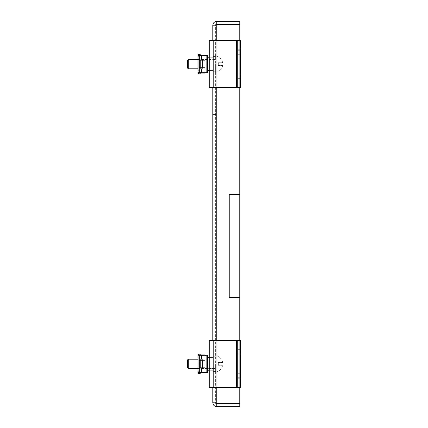<?xml version="1.0" encoding="UTF-8"?>
<svg xmlns="http://www.w3.org/2000/svg" width="428" height="428" viewBox="0 0 428 428"><rect width="100%" height="100%" fill="white"/><g stroke="black" fill="none" stroke-linecap="round" stroke-linejoin="round"><path stroke-width="0.32" stroke-dasharray="2.14 1.6" d="M215.594 363.864L215.594 372.05L215.594 363.864M197.982 368.551L215.594 368.551L188.293 368.551L188.293 359.183L188.293 368.551L188.293 359.183L215.594 359.183L197.982 359.183M187.491 359.98L187.491 367.748M218.366 362.463L222.63 362.463L218.366 362.463L218.366 365.271L222.63 365.271L218.366 365.271L218.366 362.463L222.63 362.463L218.366 362.463L218.366 365.271L222.63 365.271L218.366 365.271L218.366 362.463M215.594 64.136L215.594 72.321L215.594 64.136M197.982 68.817L215.594 68.817L188.293 68.817L188.293 59.449L188.293 68.817L188.293 59.449L215.594 59.449L197.982 59.449M187.491 68.02L187.491 60.252M218.366 62.729L222.63 62.729L218.366 62.729L218.366 65.538L222.63 65.538L218.366 65.538L218.366 62.729L222.63 62.729L218.366 62.729L218.366 65.538L222.63 65.538L218.366 65.538L218.366 62.729M204.991 55.18L204.991 73.086L204.991 55.18L199.667 55.18L204.991 55.18L204.991 73.086L199.667 73.086L204.991 73.086L199.667 73.086L198.731 72.15L199.667 73.086L199.667 55.18L198.731 56.122L198.731 72.15L198.731 55.517L198.731 73.878L198.731 56.079A0.936 0.936 0 0 1 198.918 55.517L198.078 55.517L197.982 56.079L198.078 55.517L199.667 55.517L198.078 55.517A1.685 1.685 0 0 1 199.667 54.393L200.229 54.393L200.229 55.142L200.229 54.393L199.667 54.393A1.685 1.685 0 0 0 198.078 55.517L197.982 56.293L197.982 55.517L197.982 56.293L198.078 55.517L201.567 55.517L201.567 59.262A0.797 0.797 0 0 0 200.769 60.059L200.769 68.207A0.797 0.797 0 0 0 201.567 69.004L201.567 72.755L198.078 72.755L197.982 71.979L197.982 72.755L198.731 72.755L197.982 72.755L197.982 71.979L198.078 72.755A1.685 1.685 0 0 0 199.667 73.878L200.229 73.878L200.229 73.129L199.667 73.129A0.936 0.936 0 0 1 198.731 72.188L198.918 72.755A0.936 0.936 0 0 1 198.731 72.188A0.936 0.936 0 0 0 199.667 73.129A0.936 0.936 0 0 1 198.918 72.755L198.078 72.755L198.731 72.755L198.918 55.517A0.936 0.936 0 0 1 199.667 55.142A0.936 0.936 0 0 0 198.731 56.079L198.731 55.517L197.982 55.517L198.731 55.517L198.731 56.293L198.731 55.517L198.731 56.122L199.667 55.18L204.991 55.18M204.991 64.136L204.991 67.603L204.991 64.136M198.731 64.136L198.731 57.989L198.731 64.136M197.982 64.136L197.982 57.989L197.982 64.136M198.731 73.595L198.731 72.188A0.936 0.936 0 0 0 199.667 73.129L200.229 73.129L199.667 73.129A0.936 0.936 0 0 1 198.731 72.188L198.731 73.878L197.982 73.878L197.982 72.755L197.982 73.878L198.731 73.878L197.982 73.878L197.982 72.755L201.567 72.755L201.567 69.004A0.797 0.797 0 0 1 200.769 68.207L200.769 60.059A0.797 0.797 0 0 1 201.567 59.262L201.567 55.517L198.078 55.517L197.982 56.079L198.078 55.517A1.685 1.685 0 0 1 199.667 54.393A1.685 1.685 0 0 0 198.078 55.517L198.731 55.517L198.731 54.677M200.229 54.393L200.229 55.142L199.667 55.142L200.229 55.142L200.229 54.393L199.667 54.393A1.685 1.685 0 0 0 198.078 55.517A1.685 1.685 0 0 1 199.667 54.393L200.229 54.393L200.229 55.142L200.229 54.393L200.229 55.142L199.667 55.142A0.936 0.936 0 0 0 198.731 56.079L198.918 72.755A0.936 0.936 0 0 0 199.667 73.129A0.936 0.936 0 0 1 198.731 72.188L198.731 72.755L198.731 71.979L198.731 72.755L199.667 72.755L198.078 72.755L201.486 72.755L201.486 68.999L202.364 68.207L202.364 60.059L201.567 59.262L202.364 60.059L202.364 68.207L201.486 68.999A0.797 0.797 0 0 1 200.769 68.207A0.797 0.797 0 0 0 201.486 68.999L201.486 72.755L198.918 72.755M197.982 55.517L197.982 54.393L198.731 54.393L198.731 56.079L198.918 55.517L205.098 55.517L197.982 55.517L197.982 54.393L198.731 54.393L197.982 54.393L197.982 55.517M197.982 72.188L198.078 72.755A1.685 1.685 0 0 0 199.667 73.878A1.685 1.685 0 0 1 198.078 72.755L197.982 72.188L198.078 72.755L198.731 72.755L198.078 72.755A1.685 1.685 0 0 0 199.667 73.878L200.229 73.878L199.667 73.878A1.685 1.685 0 0 1 198.078 72.755L205.098 72.755L201.567 72.755L201.567 69.004L202.364 68.207L201.567 69.004A0.797 0.797 0 0 1 200.769 68.207L200.769 60.059A0.797 0.797 0 0 1 201.486 59.267L202.364 60.059L201.486 59.267A0.797 0.797 0 0 0 200.769 60.059A0.797 0.797 0 0 1 201.567 59.262L201.567 55.517L201.567 59.262A0.797 0.797 0 0 0 200.769 60.059L200.769 68.207A0.797 0.797 0 0 0 201.567 69.004L201.567 72.755L199.667 72.755L207.478 72.755L201.486 72.755L201.486 68.999A0.797 0.797 0 0 1 200.769 68.207L200.769 60.059A0.797 0.797 0 0 1 201.486 59.267L201.486 55.517L201.486 59.267L202.364 60.059L202.364 68.207L202.364 60.059L202.364 68.207L201.567 69.004L202.364 68.207L202.364 60.059L201.567 59.262L202.364 60.059L202.364 68.207L201.486 68.999M200.229 73.129L200.229 73.878L200.229 73.129L200.229 73.878L200.229 73.129L200.229 73.878L199.667 73.878A1.685 1.685 0 0 1 198.078 72.755A1.685 1.685 0 0 0 199.667 73.878L200.229 73.878L200.229 73.129L199.667 73.129L200.229 73.129M205.098 55.517L201.486 55.517L207.478 55.517L201.567 55.517L206.216 55.517L205.098 55.517L205.098 72.755L201.567 72.755L206.74 72.755L206.74 55.517L206.74 72.755L207.478 72.755L207.478 55.517L207.478 72.755L205.098 72.755L205.098 55.517M201.486 72.755L207.478 72.755L207.35 70.502L212.818 70.502L207.478 70.502L212.818 70.502L212.818 57.764L212.818 70.502L212.818 57.764L207.478 57.764L212.818 57.764L212.818 70.502L212.069 70.502L212.069 57.764L207.35 57.764L212.069 57.764L212.069 70.502L207.35 70.502L212.818 70.502L212.818 57.764L207.35 57.764L207.478 55.517L199.667 55.517L199.667 72.755L199.667 55.517L199.667 72.755L199.667 55.517L199.667 72.755L199.667 55.517L199.667 72.755L199.667 55.517L198.731 55.517L198.731 56.079A0.936 0.936 0 0 1 198.918 55.517M209.297 57.764L212.069 57.764L212.069 70.502L212.069 57.764L212.069 70.502L209.297 70.502M240.509 349.815L240.509 340.447L209.297 340.447L209.297 387.281L240.509 387.281L236.566 387.281L240.509 387.281L240.509 340.447L212.069 340.447L212.069 387.281L212.069 340.447L212.069 387.281L212.069 340.447L240.509 340.447L240.509 387.281L240.509 349.815L237.733 349.815L237.733 377.913L240.509 377.913M209.297 356.84L209.297 370.889L209.297 356.84L209.297 370.889L212.069 370.889L209.297 370.889L212.069 370.889L212.069 356.84L209.297 356.84L212.069 356.84L212.069 370.889L212.069 356.84L212.069 370.889L209.297 370.889L209.297 356.84L212.069 356.84L209.297 356.84M209.297 377.913L212.069 377.913L209.297 377.913L209.297 387.281L236.566 387.281L209.297 387.281L209.297 340.447L212.069 340.447L209.297 340.447L209.297 349.815L212.069 349.815L209.297 349.815L209.297 377.913M237.733 387.281L237.733 377.913M237.733 376.228L237.733 373.681L237.733 376.228M237.733 351.5L237.733 348.954L237.733 351.5M240.509 376.228L240.509 373.681L240.509 376.228M240.509 351.5L240.509 348.954L240.509 351.5M204.991 354.914L204.991 372.82L204.991 354.914L199.667 354.914L204.991 354.914L204.991 372.82L199.667 372.82L204.991 372.82L199.667 372.82L198.731 371.879L199.667 372.82L199.667 354.914L198.731 355.85L198.731 371.879L198.731 355.245L198.731 373.607L198.731 355.812A0.936 0.936 0 0 1 198.918 355.245L198.078 355.245L197.982 355.812L198.078 355.245L199.667 355.245L198.078 355.245A1.685 1.685 0 0 1 199.667 354.122L200.229 354.122L200.229 354.871L200.229 354.122L199.667 354.122A1.685 1.685 0 0 0 198.078 355.245L197.982 356.021L197.982 355.245L197.982 356.021L198.078 355.245L201.567 355.245L201.567 358.996A0.797 0.797 0 0 0 200.769 359.793L200.769 367.941A0.797 0.797 0 0 0 201.567 368.738L201.567 372.483L198.078 372.483L197.982 371.707L197.982 372.483L198.731 372.483L197.982 372.483L197.982 371.707L198.078 372.483A1.685 1.685 0 0 0 199.667 373.607L200.229 373.607L200.229 372.858L199.667 372.858A0.936 0.936 0 0 1 198.731 371.921L198.918 372.483A0.936 0.936 0 0 1 198.731 371.921A0.936 0.936 0 0 0 199.667 372.858A0.936 0.936 0 0 1 198.918 372.483L198.078 372.483L198.731 372.483L198.918 355.245A0.936 0.936 0 0 1 199.667 354.871A0.936 0.936 0 0 0 198.731 355.812L198.731 355.245L197.982 355.245L198.731 355.245L198.731 356.021L198.731 355.245L198.731 355.85L199.667 354.914L204.991 354.914M204.991 363.864L204.991 367.331L204.991 363.864M198.731 363.864L198.731 370.011L198.731 363.864M197.982 363.864L197.982 370.011L197.982 363.864M197.982 372.483L197.982 373.607L198.731 373.607L197.982 373.607L197.982 372.483L201.567 372.483L201.567 368.738A0.797 0.797 0 0 1 200.769 367.941L200.769 359.793A0.797 0.797 0 0 1 201.567 358.996L201.567 355.245L198.078 355.245L197.982 371.921L198.078 372.483L199.667 372.483L198.078 372.483L197.982 371.707L197.982 373.607L198.731 373.607L198.731 371.921A0.936 0.936 0 0 0 199.667 372.858A0.936 0.936 0 0 1 198.731 371.921L198.918 372.483A0.936 0.936 0 0 0 199.667 372.858L200.229 372.858L199.667 372.858A0.936 0.936 0 0 1 198.731 371.921L198.918 355.245L205.098 355.245L198.078 355.245A1.685 1.685 0 0 1 199.667 354.122A1.685 1.685 0 0 0 198.078 355.245L198.731 355.245L198.731 354.405M200.229 354.122L200.229 354.871L199.667 354.871L200.229 354.871L200.229 354.122L199.667 354.122A1.685 1.685 0 0 0 198.078 355.245A1.685 1.685 0 0 1 199.667 354.122L200.229 354.122L200.229 354.871L200.229 354.122L200.229 354.871L199.667 354.871A0.936 0.936 0 0 0 198.731 355.812A0.936 0.936 0 0 1 198.918 355.245M197.982 355.245L197.982 354.122L198.731 354.122L198.731 355.812A0.936 0.936 0 0 1 199.667 354.871A0.936 0.936 0 0 0 198.731 355.812L198.731 355.245L197.982 355.245L197.982 354.122L198.731 354.122L197.982 354.122L197.982 355.245M198.731 373.323L198.731 372.483L198.078 372.483A1.685 1.685 0 0 0 199.667 373.607L200.229 373.607L200.229 372.858L200.229 373.607L199.667 373.607A1.685 1.685 0 0 1 198.078 372.483A1.685 1.685 0 0 0 199.667 373.607L200.229 373.607L200.229 372.858L199.667 372.858L200.229 372.858L200.229 373.607L200.229 372.858L200.229 373.607L199.667 373.607A1.685 1.685 0 0 1 198.078 372.483L197.982 371.707L198.731 371.707L197.982 371.707M202.364 359.793L201.567 358.996L202.364 359.793L202.364 367.941L202.364 359.793L201.486 359.001L202.364 359.793L202.364 367.941L201.486 368.733L202.364 367.941L201.567 368.738L202.364 367.941L202.364 359.793L202.364 367.941L201.567 368.738A0.797 0.797 0 0 1 200.769 367.941A0.797 0.797 0 0 0 201.486 368.733A0.797 0.797 0 0 1 200.769 367.941L200.769 359.793A0.797 0.797 0 0 1 201.486 359.001A0.797 0.797 0 0 0 200.769 359.793A0.797 0.797 0 0 1 201.567 358.996L201.567 355.245L201.567 358.996A0.797 0.797 0 0 0 200.769 359.793L200.769 367.941A0.797 0.797 0 0 0 201.567 368.738L201.567 372.483L205.098 372.483L201.567 372.483L201.567 368.738L202.364 367.941L202.364 359.793L201.486 359.001L201.486 355.245L201.486 359.001A0.797 0.797 0 0 0 200.769 359.793L200.769 367.941A0.797 0.797 0 0 0 201.486 368.733L201.486 372.483L201.486 368.733L202.364 367.941L202.364 359.793M199.667 354.122A1.685 1.685 0 0 0 198.078 355.245L199.667 355.245L199.667 372.483L201.567 372.483L198.078 372.483L197.982 371.921L198.078 372.483L198.731 372.483L198.078 372.483A1.685 1.685 0 0 0 199.667 373.607A1.685 1.685 0 0 1 198.078 372.483L198.918 372.483M201.486 359.001L201.486 355.245L207.478 355.245L199.667 355.245L199.667 372.483L207.478 372.483L201.486 372.483L201.486 368.733M206.74 355.245L206.74 372.483L206.74 355.245L201.567 355.245L207.478 355.245L207.478 357.498L207.478 355.245L206.74 355.245L206.74 372.483L207.478 372.483L207.35 357.498L207.478 372.483L206.216 372.483L206.74 372.483L206.74 355.245M201.486 372.483L207.478 372.483L207.35 370.236L212.818 370.236L207.478 370.236L212.818 370.236L212.818 357.498L212.818 370.236L212.818 357.498L207.478 357.498L212.818 357.498L212.818 370.236L212.069 370.236L212.069 357.498L207.35 357.498L212.069 357.498L212.069 370.236L207.35 370.236L212.818 370.236L212.818 357.498L207.35 357.498L207.478 355.245L201.486 355.245M209.297 357.498L212.069 357.498L212.069 370.236L212.069 357.498L212.069 370.236L209.297 370.236M237.733 340.447L237.733 349.815M204.991 355.245L204.991 372.483M198.95 372.483L198.731 371.879L198.95 372.483M197.982 357.722L197.982 370.011L197.982 357.722L198.731 357.722L197.982 357.722M198.078 355.245L197.982 355.812L198.078 355.245L198.731 355.245L198.078 355.245M200.229 372.858L199.667 372.858L200.229 372.858M201.567 372.483L205.098 372.483L201.567 372.483M205.098 372.483L206.216 372.483L205.098 372.483L205.098 355.245L205.098 372.483M207.478 357.498L212.818 357.498L212.069 357.498L212.069 370.236L212.069 357.498L212.069 370.236L207.35 370.236L207.35 357.498L212.818 357.498L212.818 370.236L207.478 370.236M212.818 370.236L212.818 357.498L212.818 370.236M204.991 55.517L204.991 72.755M199.667 55.142A0.936 0.936 0 0 0 198.731 56.079A0.936 0.936 0 0 1 199.667 55.142M197.982 70.278L198.731 70.278L197.982 70.278L197.982 57.989L198.731 57.989L197.982 57.989M197.982 56.293L198.731 56.293L197.982 56.293L198.731 56.293L197.982 56.293L198.078 55.517L198.731 55.517L198.078 55.517A1.685 1.685 0 0 1 199.667 54.393M201.486 59.267L201.486 55.517M206.74 72.755L206.74 55.517L206.74 72.755M207.478 57.764L212.818 57.764L212.069 57.764L212.069 70.502L212.069 57.764L212.069 70.502L207.35 70.502L207.35 57.764L212.818 57.764L212.818 70.502L207.478 70.502M212.818 70.502L212.818 57.764L212.818 70.502M212.818 40.719L212.818 87.553M212.818 340.447L212.818 387.281M212.818 402.657L215.594 402.657L216.761 403.411L215.594 402.657L215.782 403.294L212.818 402.657L212.818 25.343L215.782 24.706L215.594 25.343L216.761 24.589L215.594 25.343L212.818 25.343L215.594 25.343L215.594 402.657L212.818 402.657C213.053 405.049 214.364 406.365 216.761 406.6L239.75 406.6L239.75 403.829L216.761 403.829L216.761 406.6M212.818 64.136L212.818 56.528L212.818 64.136M212.818 363.864L212.818 371.472L212.818 363.864M212.818 109.22L212.818 114.485L212.818 109.22M216.761 21.4L239.75 21.4L239.75 24.171L216.761 24.171L216.761 21.4C214.369 21.63 213.058 22.946 212.818 25.343M215.594 109.22L215.594 114.485L215.594 109.22M239.75 194.44L239.75 24.589L216.761 24.589L216.761 403.411L239.75 403.411L239.75 24.589L216.761 24.589L239.75 24.589L239.75 194.44L229.21 194.44L229.21 297.476L239.75 297.476L239.75 403.411L216.761 403.411L239.75 403.411L239.75 297.476M216.761 24.171L215.594 25.343L215.594 402.657L216.761 403.829M239.75 40.719L239.75 87.553M239.75 340.447L239.75 387.281M240.509 50.087L240.509 40.719L213.24 40.719L213.24 87.553L236.566 87.553L209.297 87.553L209.297 78.185L209.297 87.553L212.069 87.553L212.069 40.719L212.069 87.553L240.509 87.553L236.566 87.553L240.509 87.553L240.509 40.719L209.297 40.719L209.297 87.553L212.069 87.553L212.069 40.719L240.509 40.719L240.509 87.553L240.509 50.087L237.733 50.087L237.733 87.553L237.733 40.719L237.733 87.553M212.069 71.16L212.069 57.111L212.069 71.16L209.297 71.16L209.297 57.111L212.069 57.111L209.297 57.111L209.297 71.16L209.297 57.111L209.297 71.16L212.069 71.16L209.297 71.16L212.069 71.16L212.069 57.111L209.297 57.111L212.069 57.111L212.069 71.16M209.297 78.185L212.069 78.185L209.297 78.185L209.297 50.087L212.069 50.087L209.297 50.087L209.297 40.719L212.069 40.719L212.069 87.553L213.24 87.553L213.24 40.719L209.297 40.719L209.297 78.185M240.509 76.5L240.509 73.953L240.509 76.5M240.509 51.772L240.509 54.319L240.509 51.772M237.733 76.5L237.733 73.953L237.733 76.5M237.733 51.772L237.733 54.319L237.733 51.772M237.733 40.719L237.733 50.087M237.733 78.185L240.509 78.185M199.667 55.18L199.667 73.086L199.667 55.18M198.731 72.755L198.078 72.755L198.731 72.755M206.216 55.517L206.216 72.755L206.216 55.517M204.937 72.755L204.937 55.517M206.954 55.517L206.954 72.755M236.566 387.281L236.566 340.447M213.24 340.447L213.24 387.281M199.667 354.914L199.667 372.82L199.667 354.914M199.667 372.483L199.667 355.245L199.667 372.483M206.216 355.245L206.216 372.483L206.216 355.245M204.937 372.483L204.937 355.245M206.954 355.245L206.954 372.483M216.761 387.281L216.761 340.447M216.761 87.553L216.761 40.719M216.761 403.411L216.761 24.589L216.761 403.411M236.566 87.553L236.566 40.719M213.24 87.553L213.24 40.719M222.63 362.463A8.26 8.26 0 0 0 215.589 355.679A8.26 8.26 0 0 1 222.63 362.463M215.589 372.05A8.26 8.26 0 0 0 222.63 365.271A8.26 8.26 0 0 1 215.589 372.05M222.63 62.729A8.26 8.26 0 0 0 215.589 55.95A8.26 8.26 0 0 1 222.63 62.729M215.589 72.321A8.26 8.26 0 0 0 222.63 65.538A8.26 8.26 0 0 1 215.589 72.321M204.991 60.669L198.731 60.669L204.991 60.669M204.991 67.603L198.731 67.603L204.991 67.603M198.731 71.979L197.982 71.979L198.731 71.979M240.509 373.681L237.733 373.681L240.509 373.681M240.509 378.775L237.733 378.775L240.509 378.775M240.509 348.954L237.733 348.954L240.509 348.954M240.509 354.047L237.733 354.047L240.509 354.047M204.991 360.397L198.731 360.397L204.991 360.397M204.991 367.331L198.731 367.331L204.991 367.331M198.731 370.011L197.982 370.011L198.731 370.011M198.731 356.021L197.982 356.021L198.731 356.021M215.594 56.528L212.818 56.528L215.594 56.528M215.594 71.738L212.818 71.738L215.594 71.738M215.594 356.262L212.818 356.262L215.594 356.262M215.594 371.472L212.818 371.472L215.594 371.472M215.594 103.956L212.818 103.956M215.594 114.485L212.818 114.485M240.509 73.953L237.733 73.953L240.509 73.953M240.509 79.046L237.733 79.046L240.509 79.046M240.509 49.225L237.733 49.225L240.509 49.225M240.509 54.319L237.733 54.319L240.509 54.319"/><path stroke-width="0.64" d="M197.982 359.183L188.293 359.183L187.491 359.98L188.293 359.183L188.293 368.551L187.491 367.748L188.293 368.551L197.982 368.551M187.491 68.02L188.293 68.817L187.491 68.02L187.491 60.252L188.293 59.449L188.293 68.817L197.982 68.817M198.918 55.517A0.936 0.936 0 0 1 199.667 55.142A0.936 0.936 0 0 0 198.918 55.517A0.936 0.936 0 0 1 199.667 55.142L200.229 55.142L200.229 54.393L199.667 54.393L200.229 54.393M197.982 70.278L197.982 55.517L201.486 55.517L201.486 59.267A0.797 0.797 0 0 0 200.769 60.059L200.769 68.207A0.797 0.797 0 0 0 201.486 68.999L202.364 68.207L202.364 60.059L201.486 59.267M197.982 57.989L197.982 56.293M201.486 68.999L201.486 72.755L198.078 72.755A1.685 1.685 0 0 0 199.667 73.878L200.229 73.878L199.667 73.878L200.229 73.878L200.229 73.129L199.667 73.129A0.936 0.936 0 0 1 198.918 72.755M240.509 377.913L240.509 387.281L209.297 387.281L209.297 340.447L240.509 340.447L240.509 377.913L237.733 377.913L237.733 340.447M237.733 387.281L237.733 377.913M237.733 349.815L240.509 349.815M187.491 60.252L188.293 59.449L197.982 59.449M198.918 355.245A0.936 0.936 0 0 1 199.667 354.871A0.936 0.936 0 0 0 198.918 355.245A0.936 0.936 0 0 1 199.667 354.871L200.229 354.871L200.229 354.122L199.667 354.122L200.229 354.122M197.982 356.021L197.982 357.722L197.982 356.021M197.982 371.707L197.982 373.607L198.731 373.323M201.486 368.733A0.797 0.797 0 0 1 200.769 367.941L200.769 359.793A0.797 0.797 0 0 1 201.486 359.001L202.364 359.793L202.364 367.941L201.486 368.733L201.486 372.483L198.078 372.483A1.685 1.685 0 0 0 199.667 373.607L200.229 373.607L199.667 373.607L200.229 373.607L200.229 372.858L199.667 372.858A0.936 0.936 0 0 1 198.918 372.483M198.731 354.405L197.982 354.122L197.982 355.812L197.982 355.245L199.667 355.245L199.667 354.914L198.95 355.245L199.667 354.914L204.991 354.914L204.991 355.245M204.991 372.483L204.991 372.82L199.667 372.82L198.95 372.483L199.667 372.82L199.667 355.245L201.486 355.245L201.486 359.001M199.667 354.122A1.685 1.685 0 0 0 198.078 355.245L197.982 372.483M201.486 355.245L207.478 355.245L207.478 357.498M207.478 370.236L207.478 372.483L201.486 372.483M209.297 357.498L207.35 357.498L207.35 370.236L209.297 370.236M204.991 72.755L204.991 73.086L199.667 73.086L199.667 55.18L198.95 55.517L199.667 55.18L204.991 55.18L204.991 55.517M199.667 73.086L198.95 72.755L199.667 73.086M198.731 54.677L197.982 54.393L198.078 55.517A1.685 1.685 0 0 1 199.667 54.393M198.078 72.755L197.982 73.878L198.731 73.595M201.486 55.517L207.478 55.517L207.478 57.764M207.478 70.502L207.478 72.755L201.486 72.755M209.297 57.764L207.35 57.764L207.35 70.502L209.297 70.502M212.818 25.343C213.053 22.951 214.364 21.635 216.761 21.4L216.761 24.171L215.782 24.706L216.761 24.589L212.818 25.343L212.818 40.719M212.818 87.553L212.818 340.447M212.818 387.281L212.818 402.657L216.761 403.411L215.782 403.294L216.761 403.829L216.761 406.6C214.369 406.37 213.058 405.054 212.818 402.657M216.761 406.6L239.75 406.6L239.75 403.829L216.761 403.829M239.75 87.553L239.75 194.44L229.21 194.44L229.21 297.476L239.75 297.476L239.75 340.447M216.761 40.719L216.761 24.589L239.75 24.589L239.75 40.719M239.75 387.281L239.75 403.411L216.761 403.411L216.761 387.281M216.761 24.171L239.75 24.171L239.75 21.4L216.761 21.4M239.75 194.44L239.75 297.476M240.509 78.185L240.509 87.553L209.297 87.553L209.297 40.719L240.509 40.719L240.509 78.185L237.733 78.185L237.733 50.087L240.509 50.087M237.733 40.719L237.733 50.087M237.733 87.553L237.733 78.185M187.491 359.98L187.491 367.748M213.24 387.281L213.24 340.447M236.566 387.281L236.566 340.447M204.937 355.245L204.937 372.483M206.954 372.483L206.954 355.245M204.937 55.517L204.937 72.755M206.954 72.755L206.954 55.517M216.761 340.447L216.761 87.553M236.566 87.553L236.566 40.719M213.24 40.719L213.24 87.553"/></g></svg>
